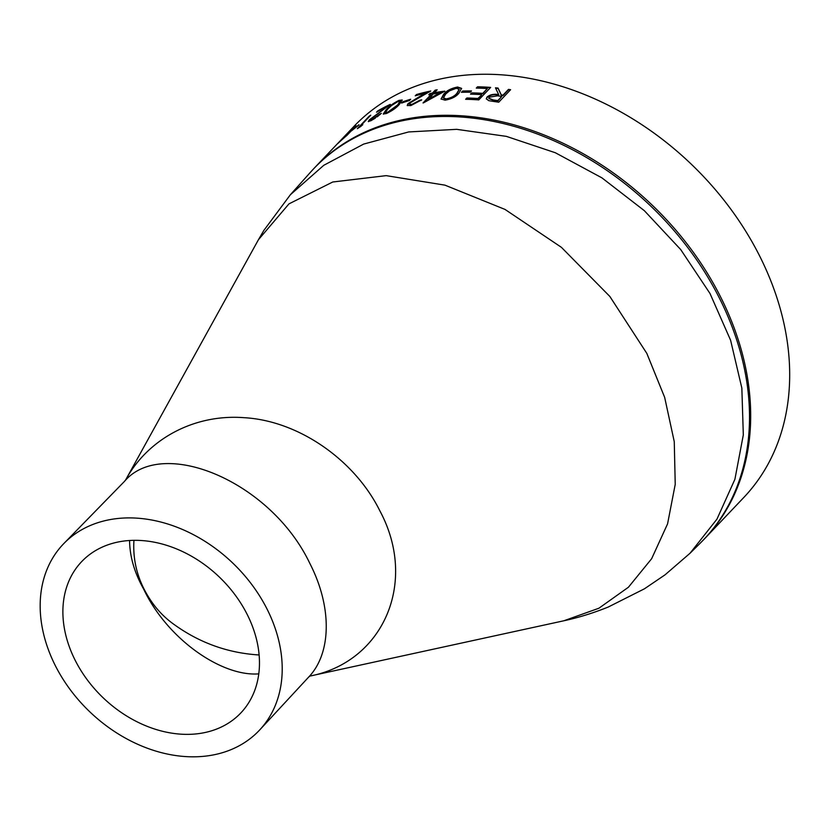 <?xml version="1.0" encoding="UTF-8"?>
<svg xmlns="http://www.w3.org/2000/svg" width="831" height="831" viewBox="0 0 831 831"><rect width="100%" height="100%" fill="white"/><g stroke="black" fill="none" stroke-linecap="round" stroke-linejoin="round"><path stroke-width="1.25" d="M432.078 81.012A269.119 205.34 43.6 0 1 729.223 207.023A269.119 205.34 43.6 0 1 743.818 497.457L704.813 538.498A269.119 205.34 43.6 0 0 690.218 248.054A269.119 205.34 43.6 0 0 393.073 122.043A269.119 205.34 43.6 0 0 314.72 167.644L353.736 126.613A269.119 205.34 43.6 0 1 432.078 81.012M425.005 93.28A269.119 205.34 43.6 0 0 418.99 94.786A269.119 205.34 43.6 0 0 415.261 95.814L416.476 94.537A269.119 205.34 43.6 0 1 420.206 93.498A269.119 205.34 43.6 0 1 430.79 91.005L410.047 102.93L409.818 104.436L412.186 104.27L419.832 100.239A269.119 205.34 43.6 0 1 421.743 99.824L410.867 105.579L407.2 105.485L408.094 103.553L425.005 93.28L408.301 103.948L407.335 105.662M481.544 94.63A269.119 205.34 43.6 0 0 470.512 94.163L471.728 92.885A269.119 205.34 43.6 0 1 482.759 93.352L487.33 88.543A269.119 205.34 43.6 0 0 476.298 88.086L477.513 86.798A269.119 205.34 43.6 0 1 490.654 87.411L478.781 99.897A269.119 205.34 43.6 0 0 465.64 99.294L466.856 98.006A269.119 205.34 43.6 0 1 477.898 98.474L481.627 95.035L477.97 98.879A268.662 204.987 43.6 0 0 466.96 98.411L466.118 99.305M461.434 92.303L462.649 91.026A269.119 205.34 43.6 0 1 471.478 90.932L470.263 92.22A269.119 205.34 43.6 0 0 461.434 92.303M445.104 100.156L441.064 98.982L443.619 94.287C446.486 90.724 451.14 88.294 457.59 87.026L461.589 88.356L458.93 93.165C456.146 96.676 451.545 99.014 445.104 100.156M431.247 94.308A269.119 205.34 43.6 0 0 428.754 94.776L429.97 93.498A269.119 205.34 43.6 0 1 432.463 93.02L435.205 90.143A269.119 205.34 43.6 0 1 437.148 89.8L434.405 92.677A269.119 205.34 43.6 0 1 444.824 91.161L423.426 102.878A269.119 205.34 43.6 0 0 423.031 102.951L431.247 94.308L423.914 102.608M401.633 103.065L402.848 101.787A269.119 205.34 43.6 0 1 410.67 99.242L409.454 100.53A269.119 205.34 43.6 0 0 401.633 103.065M386.477 113.515L383.247 114.024L386.062 109.817C388.981 106.399 393.281 103.262 398.963 100.385L402.183 100.011L399.337 104.415C396.47 107.75 392.18 110.783 386.477 113.515M385.044 107.604A269.119 205.34 43.6 0 0 376.536 112.185L377.752 110.907A269.119 205.34 43.6 0 1 390.29 104.363L371.052 118.854C369.826 120.266 370.346 120.391 372.6 119.238L379.653 114.169A269.119 205.34 43.6 0 1 381.336 113.359L371.301 120.557L368.289 121.565L369.338 119.872L385.304 107.978M371.052 118.854L370.657 120.308M357.34 128.68L369.213 116.184A269.119 205.34 43.6 0 1 370.761 115.177L360.103 126.385A269.119 205.34 43.6 0 1 362.783 124.692L360.54 126.613A269.119 205.34 43.6 0 0 357.34 128.68M351.555 130.789L352.77 129.511A269.119 205.34 43.6 0 1 359.002 124.712L357.787 125.99A269.119 205.34 43.6 0 0 351.555 130.789M345.177 136.876L339.464 141.976A269.119 205.34 43.6 0 0 337.895 143.483L346.008 134.902A269.119 205.34 43.6 0 1 347.576 133.396L354.453 127.236A269.119 205.34 43.6 0 1 356.125 125.845L346.839 135.474A269.119 205.34 43.6 0 0 345.177 136.876M493.988 101.507L488.805 100.665L486.28 98.785L487.07 96.988C490.041 94.609 493.905 93.799 498.652 94.547L495.463 87.816A269.119 205.34 43.6 0 1 498.07 88.076L501.27 94.9A269.119 205.34 43.6 0 1 503.004 95.15L508.479 89.384A269.119 205.34 43.6 0 1 510.608 89.706L498.735 102.203A269.119 205.34 43.6 0 0 493.988 101.507M259.864 729.763A135.193 103.158 43.6 0 1 90.112 712.115A135.193 103.158 43.6 0 1 63.904 543.474A135.193 103.158 43.6 0 1 102.556 521.297A135.193 103.158 43.6 0 1 267.083 609.123A135.193 103.158 43.6 0 1 259.864 729.763L308.654 677.099C331.434 653.384 332.348 607.284 309.911 563.574C270.906 481.242 162.377 436.4 124.442 481.419L125.741 479.757C148.022 438.851 194.35 413.828 244.2 417.692C298.734 420.756 354.868 460.135 379.892 510.899C418.273 582.438 383.174 662.058 309.776 676.102L563.802 620.788L598.902 608.23L628.423 587.237L651.649 558.712L667.573 523.862L675.229 484.369L674.263 441.687L664.665 397.384L646.819 353.383L609.84 296.449L561.413 247.337L505.009 209.422L444.949 185.147L386.176 175.642L332.764 181.999L288.98 203.865L258.441 239.712L263.843 230.426L290.393 194.724L323.799 165.286L363.656 144.085L408.675 131.942L456.686 129.335L506.37 136.367L555.347 152.748L601.904 177.844L644.326 210.659L680.693 249.549L709.996 293.488L730.605 340.263L741.844 388.077L743.319 434.904L734.905 479.29L716.966 519.126L690.01 553.28M124.442 481.419L63.904 543.474M208.799 731.612A109.806 83.786 43.6 0 1 87.234 679.779A109.806 83.786 43.6 0 1 82.176 561.102A109.806 83.786 43.6 0 1 218.906 576.631A109.806 83.786 43.6 0 1 241.333 712.406A109.806 83.786 43.6 0 1 208.799 731.612M259.147 654.973C228.4 653.104 200.354 643.163 175.009 625.141C164.808 618.046 156.384 609.279 149.715 598.86C137.936 580.744 132.669 561.247 133.936 540.358M129.574 540.524C129.771 556.583 134.466 572.756 143.628 589.054C167.363 639.278 221.898 676.839 258.805 673.858M486.332 98.982L487.132 97.393C490.113 95.014 493.967 94.194 498.704 94.952L498.652 94.547M495.66 88.231A268.662 204.987 43.6 0 1 498.143 88.481L501.322 95.305A268.662 204.987 43.6 0 1 503.046 95.555L508.53 89.79A268.662 204.987 43.6 0 1 510.286 90.049M488.805 98.442L493.437 100.385A268.662 204.987 43.6 0 1 497.873 100.998L501.779 96.427L497.468 95.814L489.179 97.206L488.753 98.235L493.385 99.98A269.119 205.34 43.6 0 1 497.821 100.593L501.779 96.427M345.675 136.367L346.33 135.224A268.662 204.987 43.6 0 1 347.109 134.466M358.982 127.61L360.124 126.405M368.538 121.658L371.093 118.802M377.887 111.416L378.022 111.271A268.662 204.987 43.6 0 1 388.119 105.901M371.322 119.217C370.086 120.63 370.605 120.755 372.859 119.602L375.248 118.21M377.232 116.828L379.902 114.543A268.662 204.987 43.6 0 1 380.318 114.346M383.434 114.169L386.301 110.191C389.23 106.773 393.53 103.636 399.192 100.769L402.256 100.229M385.397 112.569L387.869 112.642L397.769 105.454L400.012 101.444L397.685 101.694L391.484 105.589L387.776 109.048L385.397 112.569L387.641 112.258L397.54 105.07L400.012 101.444M402.505 102.764L403.066 102.171A268.662 204.987 43.6 0 1 410.067 99.886M416.051 95.596L416.684 94.931A268.662 204.987 43.6 0 1 429.388 91.732M409.641 104.342L412.373 104.664L420.019 100.634A268.662 204.987 43.6 0 1 421.151 100.385M429.44 94.641L430.146 93.893A268.662 204.987 43.6 0 1 432.639 93.425L435.382 90.537A268.662 204.987 43.6 0 1 436.659 90.309M434.405 92.677L434.582 93.082A268.662 204.987 43.6 0 1 443.785 91.711M428.204 99.782L439.713 92.947A269.119 205.34 43.6 0 0 433.19 93.955L428.204 99.782M428.038 99.388L439.713 92.947M441.157 99.169L443.775 94.692C446.631 91.119 451.285 88.699 457.725 87.421L461.631 88.553M443.536 98.193L446.392 99.284C451.399 98.287 454.931 96.406 457.008 93.654L459.231 89.509M456.302 88.304L449.446 90.859L445.624 94.08L443.442 97.996L446.257 98.879C451.275 97.881 454.817 96.001 456.884 93.259L459.19 89.301L456.302 88.304M461.953 92.293L462.774 91.431A268.662 204.987 43.6 0 1 471.104 91.337M470.99 94.173L471.831 93.29A268.662 204.987 43.6 0 1 482.842 93.747L487.33 88.543M476.776 88.096L477.617 87.203A268.662 204.987 43.6 0 1 490.3 87.785M690.322 552.968L700.273 543.131A269.099 205.319 -136.4 0 0 650.102 205.454A269.099 205.319 -136.4 0 0 310.327 172.412L314.72 167.644M290.393 194.724L310.327 172.412M125.73 479.767L258.441 239.712M563.802 620.788C578.553 617.61 593.355 613.029 608.219 607.046L644.472 588.784L665.06 574.823L690.021 553.259M308.644 677.099L310.264 675.8M700.273 543.131L704.813 538.498"/></g></svg>
